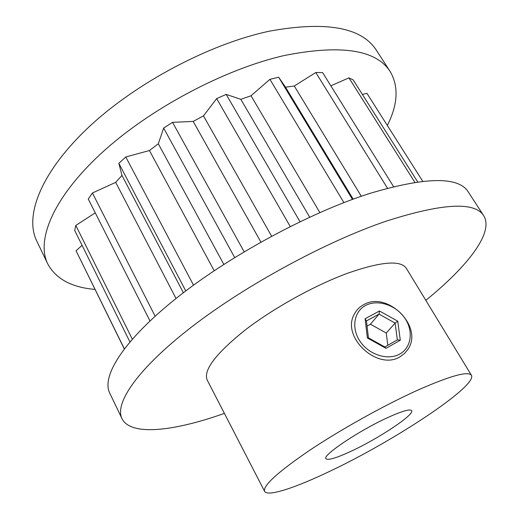 <?xml version="1.0" encoding="UTF-8"?>
<svg xmlns="http://www.w3.org/2000/svg" width="519" height="519" viewBox="0 0 519 519"><rect width="100%" height="100%" fill="white"/><g stroke="black" fill="none" stroke-linecap="round" stroke-linejoin="round"><path stroke-width="0.78" d="M387.699 417.587C359.083 430.562 321.975 455.552 325.932 458.738C328.008 460.593 336.597 457.998 351.694 450.966C379.162 438.205 414.804 414.512 411.638 410.639C410.023 408.777 402.043 411.093 387.699 417.587M329.74 471.317C393.804 441.144 477.727 385.935 471.421 375.282C468.157 370.806 449.973 375.892 416.88 390.535C383.69 405.579 340.315 429.771 309.266 450.563C277.574 472.264 262.685 485.855 264.599 491.344C267.512 497.059 295.382 487.795 329.74 471.317M264.599 491.344L207.211 380.064C203.124 370.378 215.599 353.835 244.644 330.434C273.234 308.28 314.825 285.223 348.009 273.091C381.257 261.55 400.707 259.961 406.338 268.323L471.421 375.282M425.827 300.345C467.1 266.863 494.283 232.564 483.695 215.703L468.248 191.887C458.413 176.246 425.321 176.843 368.977 193.678C308.584 213.056 229.294 255.984 176.337 298.25C123.217 340.613 101.309 376.424 109.717 393.084L121.997 418.677C130.872 436.498 174.313 431.172 224.396 413.384M483.695 215.703C474.742 201.378 442.123 203.234 385.844 221.269C325.458 241.86 245.351 285.372 191.368 327.171C137.224 369.061 114.271 403.471 121.997 418.677M94.977 289.407C71.641 287.422 55.883 278.898 47.716 263.84L36.7 240.881C24.458 216.131 40.56 172.743 87.841 127.998C134.992 83.345 209.455 43.81 269.595 31.134C326.055 20.909 361.652 27.286 376.372 50.265L390.236 71.628C398.851 86.498 397.891 104.449 387.343 125.481M47.716 263.84C36.025 240.245 52.957 197.921 101.088 153.494C149.089 109.152 224.279 69.118 284.477 55.481C340.957 44.316 376.21 49.701 390.236 71.628M124.326 348.781L76.066 250.761L124.255 348.878M76.066 250.761L82.073 245.351M132.293 339.115L75.819 225.434L74.691 230.449L129.899 341.885M75.819 225.434L95.256 212.855M155.123 316.194L92.421 192.997L88.269 199.049L149.978 320.943M92.421 192.997L115.692 182.357L176.038 298.49M115.692 182.357L121.959 175.416L183.369 292.761M121.959 175.416L118.845 163.329L185.776 290.932M118.845 163.329L125.786 156.978L193.522 285.171M125.786 156.978L149.44 150.523L214.185 270.73M149.44 150.523L158.308 143.782L223.832 264.385M158.308 143.782L163.647 128.063L234.679 257.541M163.647 128.063L172.535 122.348L244.144 251.793M172.535 122.348L193.178 121.42L260.908 242.088M193.178 121.42L203.467 115.873L271.619 236.203M203.467 115.873L216.657 98.597L290.238 226.524M216.657 98.597L226.18 94.393L300.008 221.723M226.18 94.393L240.816 99.324L309.674 217.169M240.816 99.324L251.034 95.762L319.853 212.582M251.034 95.762L269.912 79.329L343.902 202.618M269.912 79.329L278.658 77.221L352.453 199.393M278.658 77.221L285.521 87.198L353.167 199.134M285.521 87.198L294.273 86.011L361.289 196.247M294.273 86.011L315.799 72.504L387.472 188.183M315.799 72.504L322.617 72.602L393.558 186.619M330.843 85.817L348.937 77.863L414.856 182.312M348.937 77.863L353.199 79.913L417.685 181.903M362.392 94.452L366.927 93.303L422.732 181.28M365.655 305.438C353.77 311.556 351.045 328.611 360.381 341.82C369.541 355.126 388.381 360.783 400.013 353.893C411.788 347.198 413.591 330.149 404.372 317.518C395.329 304.783 377.417 299.126 365.655 305.438M400.415 356.527C377.968 371.409 340.834 337.045 354.308 314.222C356.43 310.077 359.557 306.898 363.683 304.692C387.174 290.588 423.504 326.373 408.155 348.995L404.781 353.231L400.415 356.527M367.368 337.96L365.097 318.731L379.48 310.985L397.736 321.183L400.305 340.23L385.993 348.333L367.368 337.96L368.445 337.843L384.832 346.964L397.353 339.893L395.115 323.097L379.019 314.112L366.44 320.911L368.445 337.843M387.81 345.284L386.24 333.029L395.115 323.097L397.736 321.183M386.24 333.029L370.449 324.219L379.019 314.112L379.48 310.985M370.449 324.219L367.05 326.068M385.993 348.333L384.832 346.964M397.353 339.893L400.305 340.23M365.097 318.731L366.44 320.911"/></g></svg>

